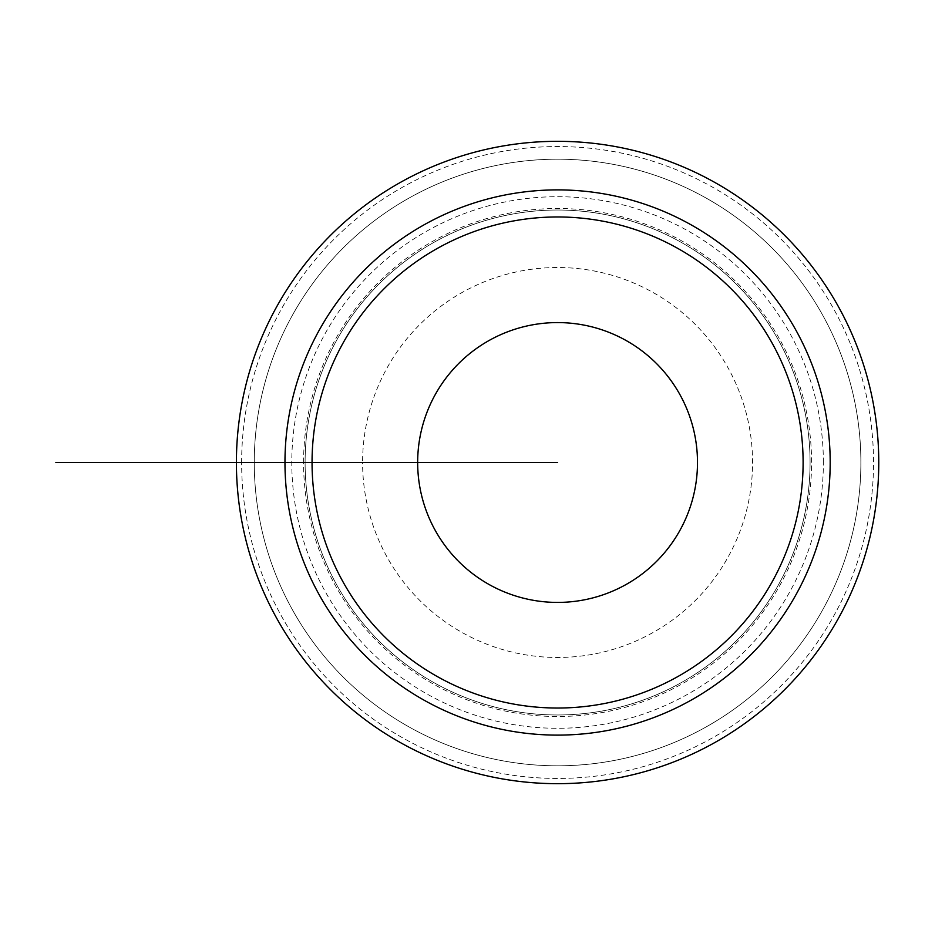 <?xml version="1.0" encoding="UTF-8"?>
<svg xmlns="http://www.w3.org/2000/svg" width="925" height="925" viewBox="0 0 925 925"><rect width="100%" height="100%" fill="white"/><g stroke="black" fill="none" stroke-linecap="round" stroke-linejoin="round"><path stroke-width="0.69" stroke-dasharray="4.62 3.47" d="M323.785 462.5L362.6 462.5A194.978 194.978 0 0 1 557.578 267.522A194.978 194.978 0 0 1 752.557 462.5A194.978 194.978 0 0 1 557.578 657.478A194.978 194.978 0 0 1 362.6 462.5L254.271 462.5A303.308 303.308 0 0 1 709.232 199.835A303.308 303.308 0 0 1 709.232 725.165A303.308 303.308 0 0 1 254.271 462.5A303.308 303.308 0 0 1 557.578 159.192A303.308 303.308 0 0 1 860.886 462.5A303.308 303.308 0 0 1 557.578 765.808A303.308 303.308 0 0 1 254.271 462.5L241.633 462.5A315.945 315.945 0 0 1 715.545 188.885A315.945 315.945 0 0 1 715.545 736.115A315.945 315.945 0 0 1 241.633 462.5A315.945 315.945 0 0 0 557.578 778.445A315.945 315.945 0 0 0 873.524 462.5A315.945 315.945 0 0 0 557.578 146.555A315.945 315.945 0 0 0 241.633 462.5L236.407 462.5A321.172 321.172 0 0 0 557.578 783.672A321.172 321.172 0 0 0 878.75 462.5A321.172 321.172 0 0 0 557.578 141.328A321.172 321.172 0 0 0 236.407 462.5L557.578 462.5M810.069 462.5A252.49 252.49 0 0 1 431.339 681.158A252.49 252.49 0 0 1 431.339 243.842A252.49 252.49 0 0 1 810.069 462.5A252.49 252.49 0 0 0 431.339 243.842A252.49 252.49 0 0 0 431.339 681.158A252.49 252.49 0 0 0 810.069 462.5A252.49 252.49 0 0 0 431.339 243.842A252.49 252.49 0 0 0 431.339 681.158A252.49 252.49 0 0 0 810.069 462.5A252.49 252.49 0 0 1 431.339 681.158A252.49 252.49 0 0 1 431.339 243.842A252.49 252.49 0 0 1 810.069 462.5M303.585 462.5A253.993 253.993 0 0 1 557.578 208.507A253.993 253.993 0 0 1 811.572 462.5A253.993 253.993 0 0 1 557.578 716.493A253.993 253.993 0 0 1 303.585 462.5M823.366 462.5A265.787 265.787 0 0 0 424.679 232.325A265.787 265.787 0 0 0 424.679 692.675A265.787 265.787 0 0 0 823.366 462.5"/><path stroke-width="1.39" d="M557.578 462.5L417.661 462.5A139.918 139.918 0 0 1 627.532 341.325A139.918 139.918 0 0 1 627.532 583.675A139.918 139.918 0 0 1 417.661 462.5L236.407 462.5A321.172 321.172 0 0 1 718.17 184.352A321.172 321.172 0 0 1 718.17 740.647A321.172 321.172 0 0 1 236.407 462.5L57.986 462.5M312.049 462.5A245.53 245.53 0 0 1 680.349 249.866A245.53 245.53 0 0 1 680.349 675.134A245.53 245.53 0 0 1 312.049 462.5L284.969 462.5A272.609 272.609 0 0 1 693.889 226.417A272.609 272.609 0 0 1 693.889 698.583A272.609 272.609 0 0 1 284.969 462.5L312.049 462.5M236.407 462.5L55.87 462.5L236.407 462.5"/></g></svg>
